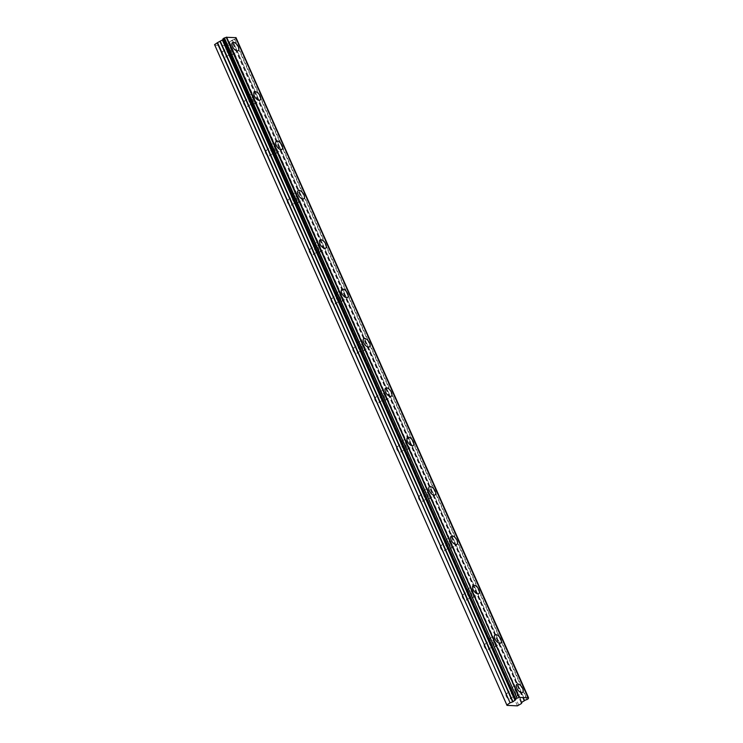 <?xml version="1.0" encoding="UTF-8"?>
<svg xmlns="http://www.w3.org/2000/svg" width="743" height="743" viewBox="0 0 743 743"><rect width="100%" height="100%" fill="white"/><g stroke="black" fill="none" stroke-linecap="round" stroke-linejoin="round"><path stroke-width="0.56" stroke-dasharray="3.71 2.79" d="M227.432 50.728A3.195 1.607 -124.8 0 1 227.488 48.184A3.195 1.607 -124.8 0 1 231.194 50.895A3.195 1.607 -124.8 0 1 231.129 53.431A3.195 1.607 -124.8 0 1 227.432 50.728M221.888 54.573A3.195 1.607 -124.8 0 1 221.943 52.038A3.195 1.607 -124.8 0 1 225.64 54.741A3.195 1.607 -124.8 0 1 225.584 57.285A3.195 1.607 -124.8 0 1 221.888 54.573M511.797 692.43A3.195 1.607 -124.8 0 1 511.853 689.894A3.195 1.607 -124.8 0 1 515.558 692.597A3.195 1.607 -124.8 0 1 515.493 695.142A3.195 1.607 -124.8 0 1 511.797 692.43M506.252 696.284A3.195 1.607 -124.8 0 1 506.308 693.739A3.195 1.607 -124.8 0 1 510.004 696.451A3.195 1.607 -124.8 0 1 509.949 698.987A3.195 1.607 -124.8 0 1 506.252 696.284M489.925 643.066A3.195 1.607 -124.8 0 1 489.981 640.531A3.195 1.607 -124.8 0 1 493.677 643.234A3.195 1.607 -124.8 0 1 493.621 645.778A3.195 1.607 -124.8 0 1 489.925 643.066M484.371 646.921A3.195 1.607 -124.8 0 1 484.436 644.376A3.195 1.607 -124.8 0 1 488.132 647.088A3.195 1.607 -124.8 0 1 488.077 649.623A3.195 1.607 -124.8 0 1 484.371 646.921M468.044 593.713A3.195 1.607 -124.8 0 1 468.109 591.168A3.195 1.607 -124.8 0 1 471.805 593.871A3.195 1.607 -124.8 0 1 471.749 596.415A3.195 1.607 -124.8 0 1 468.044 593.713M462.499 597.558A3.195 1.607 -124.8 0 1 462.564 595.013A3.195 1.607 -124.8 0 1 466.26 597.725A3.195 1.607 -124.8 0 1 466.205 600.26A3.195 1.607 -124.8 0 1 462.499 597.558M446.171 544.35A3.195 1.607 -124.8 0 1 446.237 541.805A3.195 1.607 -124.8 0 1 449.933 544.517A3.195 1.607 -124.8 0 1 449.877 547.052A3.195 1.607 -124.8 0 1 446.171 544.35M440.627 548.195A3.195 1.607 -124.8 0 1 440.683 545.659A3.195 1.607 -124.8 0 1 444.388 548.362A3.195 1.607 -124.8 0 1 444.323 550.897A3.195 1.607 -124.8 0 1 440.627 548.195M424.299 494.987A3.195 1.607 -124.8 0 1 424.355 492.442A3.195 1.607 -124.8 0 1 428.061 495.154A3.195 1.607 -124.8 0 1 427.996 497.689A3.195 1.607 -124.8 0 1 424.299 494.987M418.755 498.832A3.195 1.607 -124.8 0 1 418.811 496.296A3.195 1.607 -124.8 0 1 422.516 498.999A3.195 1.607 -124.8 0 1 422.451 501.544A3.195 1.607 -124.8 0 1 418.755 498.832M402.427 445.624A3.195 1.607 -124.8 0 1 402.483 443.079A3.195 1.607 -124.8 0 1 406.189 445.791A3.195 1.607 -124.8 0 1 406.124 448.326A3.195 1.607 -124.8 0 1 402.427 445.624M396.883 449.469A3.195 1.607 -124.8 0 1 396.938 446.933A3.195 1.607 -124.8 0 1 400.635 449.636A3.195 1.607 -124.8 0 1 400.579 452.181A3.195 1.607 -124.8 0 1 396.883 449.469M380.555 396.26A3.195 1.607 -124.8 0 1 380.611 393.716A3.195 1.607 -124.8 0 1 384.307 396.428A3.195 1.607 -124.8 0 1 384.252 398.963A3.195 1.607 -124.8 0 1 380.555 396.26M375.001 400.106A3.195 1.607 -124.8 0 1 375.066 397.57A3.195 1.607 -124.8 0 1 378.763 400.273A3.195 1.607 -124.8 0 1 378.707 402.817A3.195 1.607 -124.8 0 1 375.001 400.106M358.674 346.897A3.195 1.607 -124.8 0 1 358.739 344.362A3.195 1.607 -124.8 0 1 362.435 347.065A3.195 1.607 -124.8 0 1 362.38 349.609A3.195 1.607 -124.8 0 1 358.674 346.897M353.129 350.742A3.195 1.607 -124.8 0 1 353.185 348.207A3.195 1.607 -124.8 0 1 356.891 350.91A3.195 1.607 -124.8 0 1 356.826 353.454A3.195 1.607 -124.8 0 1 353.129 350.742M336.802 297.534A3.195 1.607 -124.8 0 1 336.858 294.999A3.195 1.607 -124.8 0 1 340.563 297.702A3.195 1.607 -124.8 0 1 340.498 300.246A3.195 1.607 -124.8 0 1 336.802 297.534M331.257 301.389A3.195 1.607 -124.8 0 1 331.313 298.844A3.195 1.607 -124.8 0 1 335.019 301.547A3.195 1.607 -124.8 0 1 334.954 304.091A3.195 1.607 -124.8 0 1 331.257 301.389M314.93 248.171A3.195 1.607 -124.8 0 1 314.986 245.636A3.195 1.607 -124.8 0 1 318.691 248.338A3.195 1.607 -124.8 0 1 318.626 250.883A3.195 1.607 -124.8 0 1 314.93 248.171M309.385 252.026A3.195 1.607 -124.8 0 1 309.441 249.481A3.195 1.607 -124.8 0 1 313.137 252.193A3.195 1.607 -124.8 0 1 313.082 254.728A3.195 1.607 -124.8 0 1 309.385 252.026M293.058 198.808A3.195 1.607 -124.8 0 1 293.113 196.273A3.195 1.607 -124.8 0 1 296.81 198.975A3.195 1.607 -124.8 0 1 296.754 201.52A3.195 1.607 -124.8 0 1 293.058 198.808M287.504 202.663A3.195 1.607 -124.8 0 1 287.569 200.118A3.195 1.607 -124.8 0 1 291.265 202.83A3.195 1.607 -124.8 0 1 291.21 205.365A3.195 1.607 -124.8 0 1 287.504 202.663M271.176 149.454A3.195 1.607 -124.8 0 1 271.241 146.91A3.195 1.607 -124.8 0 1 274.938 149.612A3.195 1.607 -124.8 0 1 274.882 152.157A3.195 1.607 -124.8 0 1 271.176 149.454M265.632 153.299A3.195 1.607 -124.8 0 1 265.697 150.755A3.195 1.607 -124.8 0 1 269.393 153.467A3.195 1.607 -124.8 0 1 269.337 156.002A3.195 1.607 -124.8 0 1 265.632 153.299M249.304 100.091A3.195 1.607 -124.8 0 1 249.369 97.547A3.195 1.607 -124.8 0 1 253.066 100.259A3.195 1.607 -124.8 0 1 253.01 102.794A3.195 1.607 -124.8 0 1 249.304 100.091M243.76 103.936A3.195 1.607 -124.8 0 1 243.815 101.401A3.195 1.607 -124.8 0 1 247.521 104.104A3.195 1.607 -124.8 0 1 247.456 106.639A3.195 1.607 -124.8 0 1 243.76 103.936M232.234 50.942A4.969 2.489 55.2 0 0 226.476 46.725A4.969 2.489 55.2 0 0 226.392 50.682A4.969 2.489 55.2 0 0 232.141 54.889A4.969 2.489 55.2 0 0 232.234 50.942M516.599 692.643A4.969 2.489 55.2 0 0 510.84 688.436A4.969 2.489 55.2 0 0 510.757 692.383A4.969 2.489 55.2 0 0 516.506 696.6A4.969 2.489 55.2 0 0 516.599 692.643M494.727 643.28A4.969 2.489 55.2 0 0 488.968 639.073A4.969 2.489 55.2 0 0 488.875 643.02A4.969 2.489 55.2 0 0 494.634 647.237A4.969 2.489 55.2 0 0 494.727 643.28M472.854 593.917A4.969 2.489 55.2 0 0 467.096 589.71A4.969 2.489 55.2 0 0 467.003 593.666A4.969 2.489 55.2 0 0 472.762 597.874A4.969 2.489 55.2 0 0 472.854 593.917M450.973 544.554A4.969 2.489 55.2 0 0 445.224 540.347A4.969 2.489 55.2 0 0 445.131 544.303A4.969 2.489 55.2 0 0 450.88 548.51A4.969 2.489 55.2 0 0 450.973 544.554M429.101 495.2A4.969 2.489 55.2 0 0 423.352 490.984A4.969 2.489 55.2 0 0 423.259 494.94A4.969 2.489 55.2 0 0 429.008 499.147A4.969 2.489 55.2 0 0 429.101 495.2M407.229 445.837A4.969 2.489 55.2 0 0 401.471 441.621A4.969 2.489 55.2 0 0 401.378 445.577A4.969 2.489 55.2 0 0 407.136 449.784A4.969 2.489 55.2 0 0 407.229 445.837M385.357 396.474A4.969 2.489 55.2 0 0 379.599 392.267A4.969 2.489 55.2 0 0 379.506 396.214A4.969 2.489 55.2 0 0 385.264 400.421A4.969 2.489 55.2 0 0 385.357 396.474M363.476 347.111A4.969 2.489 55.2 0 0 357.727 342.904A4.969 2.489 55.2 0 0 357.634 346.851A4.969 2.489 55.2 0 0 363.392 351.058A4.969 2.489 55.2 0 0 363.476 347.111M341.604 297.748A4.969 2.489 55.2 0 0 335.855 293.541A4.969 2.489 55.2 0 0 335.762 297.488A4.969 2.489 55.2 0 0 341.511 301.704A4.969 2.489 55.2 0 0 341.604 297.748M319.731 248.385A4.969 2.489 55.2 0 0 313.973 244.178A4.969 2.489 55.2 0 0 313.88 248.125A4.969 2.489 55.2 0 0 319.639 252.341A4.969 2.489 55.2 0 0 319.731 248.385M297.859 199.022A4.969 2.489 55.2 0 0 292.101 194.815A4.969 2.489 55.2 0 0 292.008 198.762A4.969 2.489 55.2 0 0 297.767 202.978A4.969 2.489 55.2 0 0 297.859 199.022M275.987 149.659A4.969 2.489 55.2 0 0 270.229 145.452A4.969 2.489 55.2 0 0 270.136 149.408A4.969 2.489 55.2 0 0 275.894 153.615A4.969 2.489 55.2 0 0 275.987 149.659M254.106 100.305A4.969 2.489 55.2 0 0 248.357 96.088A4.969 2.489 55.2 0 0 248.264 100.045A4.969 2.489 55.2 0 0 254.013 104.252A4.969 2.489 55.2 0 0 254.106 100.305M528.236 698.829L235.745 38.432A1.737 0.539 -23.9 0 1 235.559 38.302A1.737 0.539 -23.9 0 1 235.912 37.717L235.968 37.67M524.762 700.454L232.41 40.131A1.737 0.539 -23.9 0 1 234.342 39.407L235.67 38.608M517.453 705.85L224.888 45.629L214.439 45.174M234.76 39.24L527.335 699.46M232.197 40.243L229.466 41.933L229.058 43.14L521.623 703.352M224.888 45.629L229.058 43.14M518.837 705.348L226.262 45.137M235.745 38.432L528.162 698.29L235.791 38.46M528.487 697.928L235.912 37.717M232.41 40.131L524.976 700.352M526.917 699.618L234.342 39.407M524.01 700.779L231.444 40.559M229.466 41.933L522.032 702.144M521.865 702.33L229.299 42.11M521.465 703.528L228.89 43.317M524.344 700.603L231.779 40.391M221.943 52.038L227.488 48.184M506.308 693.739L511.853 689.894M484.436 644.376L489.981 640.531M462.564 595.013L468.109 591.168M440.683 545.659L446.237 541.805M418.811 496.296L424.355 492.442M396.938 446.933L402.483 443.079M375.066 397.57L380.611 393.716M353.185 348.207L358.739 344.362M331.313 298.844L336.858 294.999M309.441 249.481L314.986 245.636M287.569 200.118L293.113 196.273M265.697 150.755L271.241 146.91M243.815 101.401L249.369 97.547M226.476 46.725L232.531 42.527M510.84 688.436L516.896 684.238M488.968 639.073L495.024 634.875M467.096 589.71L473.152 585.512M445.224 540.347L451.27 536.149M423.352 490.984L429.398 486.786M401.471 441.621L407.526 437.423M379.599 392.267L385.654 388.06M357.727 342.904L363.773 338.706M335.855 293.541L341.901 289.343M313.973 244.178L320.029 239.98M292.101 194.815L298.157 190.617M270.229 145.452L276.275 141.254M248.357 96.088L254.403 91.891M225.584 57.285L231.129 53.431M509.949 698.987L515.493 695.142M488.077 649.623L493.621 645.778M466.205 600.26L471.749 596.415M444.323 550.897L449.877 547.052M422.451 501.544L427.996 497.689M400.579 452.181L406.124 448.326M378.707 402.817L384.252 398.963M356.826 353.454L362.38 349.609M334.954 304.091L340.498 300.246M313.082 254.728L318.626 250.883M291.21 205.365L296.754 201.52M269.337 156.002L274.882 152.157M247.456 106.639L253.01 102.794M235.559 38.302L528.124 698.522M223.179 39.035L515.744 699.247M232.141 54.889L238.197 50.691M516.506 696.6L522.561 692.402M494.634 647.237L500.68 643.039M472.762 597.874L478.808 593.676M450.88 548.51L456.936 544.313M429.008 499.147L435.064 494.949M407.136 449.784L413.192 445.586M385.264 400.421L391.31 396.223M363.392 351.058L369.438 346.86M341.511 301.704L347.566 297.497M319.639 252.341L325.694 248.143M297.767 202.978L303.813 198.78M275.894 153.615L281.941 149.417M254.013 104.252L260.069 100.054"/><path stroke-width="1.11" d="M238.289 46.744A4.969 2.489 55.2 0 0 232.531 42.527A4.969 2.489 55.2 0 0 232.438 46.484A4.969 2.489 55.2 0 0 238.197 50.691A4.969 2.489 55.2 0 0 238.289 46.744M522.654 688.445A4.969 2.489 55.2 0 0 516.896 684.238A4.969 2.489 55.2 0 0 516.803 688.185A4.969 2.489 55.2 0 0 522.561 692.402A4.969 2.489 55.2 0 0 522.654 688.445M500.773 639.082A4.969 2.489 55.2 0 0 495.024 634.875A4.969 2.489 55.2 0 0 494.931 638.822A4.969 2.489 55.2 0 0 500.68 643.039A4.969 2.489 55.2 0 0 500.773 639.082M478.901 589.719A4.969 2.489 55.2 0 0 473.152 585.512A4.969 2.489 55.2 0 0 473.059 589.459A4.969 2.489 55.2 0 0 478.808 593.676A4.969 2.489 55.2 0 0 478.901 589.719M457.029 540.356A4.969 2.489 55.2 0 0 451.27 536.149A4.969 2.489 55.2 0 0 451.177 540.105A4.969 2.489 55.2 0 0 456.936 544.313A4.969 2.489 55.2 0 0 457.029 540.356M435.157 491.002A4.969 2.489 55.2 0 0 429.398 486.786A4.969 2.489 55.2 0 0 429.305 490.742A4.969 2.489 55.2 0 0 435.064 494.949A4.969 2.489 55.2 0 0 435.157 491.002M413.275 441.639A4.969 2.489 55.2 0 0 407.526 437.423A4.969 2.489 55.2 0 0 407.433 441.379A4.969 2.489 55.2 0 0 413.192 445.586A4.969 2.489 55.2 0 0 413.275 441.639M391.403 392.276A4.969 2.489 55.2 0 0 385.654 388.06A4.969 2.489 55.2 0 0 385.561 392.016A4.969 2.489 55.2 0 0 391.31 396.223A4.969 2.489 55.2 0 0 391.403 392.276M369.531 342.913A4.969 2.489 55.2 0 0 363.773 338.706A4.969 2.489 55.2 0 0 363.68 342.653A4.969 2.489 55.2 0 0 369.438 346.86A4.969 2.489 55.2 0 0 369.531 342.913M347.659 293.55A4.969 2.489 55.2 0 0 341.901 289.343A4.969 2.489 55.2 0 0 341.808 293.29A4.969 2.489 55.2 0 0 347.566 297.497A4.969 2.489 55.2 0 0 347.659 293.55M325.787 244.187A4.969 2.489 55.2 0 0 320.029 239.98A4.969 2.489 55.2 0 0 319.936 243.927A4.969 2.489 55.2 0 0 325.694 248.143A4.969 2.489 55.2 0 0 325.787 244.187M303.906 194.824A4.969 2.489 55.2 0 0 298.157 190.617A4.969 2.489 55.2 0 0 298.064 194.564A4.969 2.489 55.2 0 0 303.813 198.78A4.969 2.489 55.2 0 0 303.906 194.824M282.034 145.461A4.969 2.489 55.2 0 0 276.275 141.254A4.969 2.489 55.2 0 0 276.182 145.21A4.969 2.489 55.2 0 0 281.941 149.417A4.969 2.489 55.2 0 0 282.034 145.461M260.161 96.098A4.969 2.489 55.2 0 0 254.403 91.891A4.969 2.489 55.2 0 0 254.31 95.847A4.969 2.489 55.2 0 0 260.069 100.054A4.969 2.489 55.2 0 0 260.161 96.098M528.357 698.68L526.917 699.618A1.737 0.539 -23.9 0 0 524.976 700.352L522.032 702.144L521.465 703.528L517.453 705.85L507.014 705.386L214.569 44.617L507.014 705.386M217.532 42.63L222.621 39.816L515.187 700.036L513.014 701.745L510.097 702.841L217.532 42.63L214.569 44.617M235.968 37.67L226.197 37.28A1.737 0.539 -23.9 0 1 224.395 37.93L222.956 38.877L515.531 699.042M223.132 39.286A1.737 0.539 -23.9 0 1 222.714 39.704L222.621 39.816M235.912 37.559L528.487 697.779L519.171 697.371L226.606 37.15M226.197 37.28L519.171 697.371M518.763 697.501A1.737 0.539 -23.9 0 1 516.961 698.151L224.395 37.93M223.977 38.097L516.961 698.151M516.543 698.309L515.633 698.94L223.067 38.72M515.187 700.036L515.289 699.925A1.737 0.539 -23.9 0 0 515.744 699.247A1.737 0.539 -23.9 0 0 515.558 699.117L515.633 698.94M217.197 42.797L510.097 702.841M509.763 703.017L507.144 704.838M528.319 698.652A1.737 0.539 -23.9 0 1 528.124 698.522A1.737 0.539 -23.9 0 1 528.487 697.928L528.487 697.779M515.289 699.925L222.714 39.704M222.584 39.983L515.15 700.203M220.104 41.701L512.67 701.921M513.014 701.745L220.439 41.534M222.417 40.159L514.983 700.38M235.986 37.596L528.561 697.807M222.956 38.877L515.521 699.089"/></g></svg>
